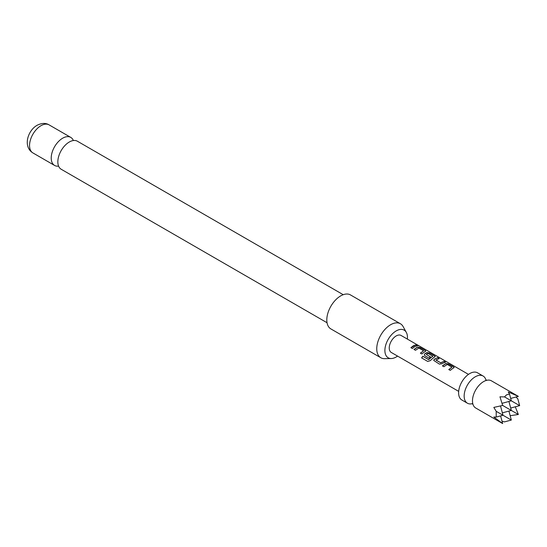 <?xml version="1.0" encoding="UTF-8"?>
<svg xmlns="http://www.w3.org/2000/svg" width="547" height="547" viewBox="0 0 547 547"><rect width="100%" height="100%" fill="white"/><g stroke="black" fill="none" stroke-linecap="round" stroke-linejoin="round"><path stroke-width="0.82" d="M417.012 345.478C416.397 344.829 416.896 344.925 418.503 345.772L417.074 345.301C416.472 344.651 416.978 344.754 418.592 345.601L419.002 345.902M472.095 403.727A15.699 9.06 -60 0 1 467.405 403.207A15.699 9.06 -60 0 1 464.998 390.633A15.699 9.06 -60 0 1 475.254 376.801A15.699 9.06 -60 0 1 483.104 376.021A15.699 9.06 -60 0 1 485.893 379.823M327.044 322.737L61.196 169.255A16.184 9.347 -60 0 1 58.714 156.285A16.184 9.347 -60 0 1 69.291 142.015A16.184 9.347 -60 0 1 77.38 141.215L343.229 294.703M506.522 394.852L504.519 396.903L499.958 396.801L502.652 405.436L493.825 407.412L496.197 411.317L496.197 417.074L493.825 417.026L502.652 423.563L475.733 408.014A15.699 9.06 -60 0 1 472.765 403.542A15.699 9.06 -60 0 1 483.575 381.608A15.699 9.06 -60 0 1 486.071 380.493A15.699 9.06 -60 0 1 491.425 380.828L518.351 396.37L508.279 391.994L509.503 394.025L506.522 394.852M502.023 421.204L504.519 421.881L511.329 420.055L496.197 411.317M467.405 403.207L461.859 400.007A15.699 9.06 -60 0 1 459.453 387.426A15.699 9.06 -60 0 1 469.702 373.594A15.699 9.06 -60 0 1 477.552 372.822L483.104 376.021M407.371 339.099A15.959 9.217 120 0 0 407.46 337.444A15.959 9.217 120 0 0 406.339 332.432A15.959 9.217 120 0 0 393.662 332.706A15.959 9.217 120 0 0 384.89 350.477A15.959 9.217 120 0 0 391.269 358.531A15.959 9.217 120 0 0 397.566 356.09M391.269 358.531L384.596 358.668A19.624 11.33 -60 0 1 380.815 357.745A19.624 11.33 -60 0 1 376.753 348.767A19.624 11.33 -60 0 1 385.314 329.02A19.624 11.33 -60 0 1 400.438 323.762A19.624 11.33 -60 0 1 403.118 326.58L406.339 332.432M400.438 323.762L350.49 294.929A19.624 11.33 120 0 0 335.373 300.187A19.624 11.33 120 0 0 326.805 319.933A19.624 11.33 120 0 0 330.867 328.911L380.815 357.745M73.366 140.531A16.184 9.347 120 0 0 70.768 137.393A16.184 9.347 120 0 0 62.673 138.2A16.184 9.347 120 0 0 52.095 152.463A16.184 9.347 120 0 0 54.577 165.433A16.184 9.347 120 0 0 58.597 166.117M452.601 368.528L450.243 370.374L448.786 369.526L451.972 367.174L447.261 364.452L443.884 366.695L442.427 365.854L445.805 363.516L448.492 363.919L453.572 366.866L454.167 367.543L452.601 368.528M443.138 363.064L442.113 363.741L439.419 364.117L433.778 360.432L434.297 359.229L437.668 357.67L439.125 358.511L435.945 360.049L440.656 362.77L444.027 361.341L445.484 362.182L443.138 363.064M433.668 357.594L430.216 360.658L427.733 361.444L421.614 357.909L422.817 356.234L428.588 359.564L432.875 356.247L427.966 353.417L426.325 354.49L430.468 356.883L429.026 358.121L424.848 355.707L424.308 354.969L424.834 353.759L426.865 352.583L429.573 352.986L434.667 355.926L435.241 356.603L433.668 357.594M426.325 354.367L430.482 357.027M424.198 352.131L421.84 353.971L420.383 353.13L423.563 350.771L418.852 348.056L415.481 350.299L414.024 349.458L417.395 347.119L420.096 347.516L425.197 350.463L425.771 351.133L424.198 352.131M414.729 346.668L412.37 348.507L410.913 347.666L413.279 345.827L415.624 344.945L417.06 345.786L414.729 346.668M458.673 391.372L391.269 352.453A9.812 5.661 -60 0 1 389.765 344.596A9.812 5.661 -60 0 1 396.172 335.947A9.812 5.661 -60 0 1 401.081 335.461L468.485 374.38M417.074 345.301L416.711 344.897M435.945 359.926L440.656 362.77M448.834 369.649L451.972 367.174M421.71 357.977L422.886 356.336L428.65 359.666L432.875 356.145M420.431 353.253L423.563 350.771M508.922 411.084L511.329 420.055M510.16 415.693L518.351 414.496L502.652 405.436M500.601 415.891L502.652 423.563M518.351 396.37L510.679 398.428M510.679 408.041L519.65 405.635L517.824 398.831L515.992 397.006M518.351 414.496L515.295 406.804M502.064 403.31L511.329 400.828L504.519 396.903M509.503 394.025L511.329 400.828L519.65 405.635M496.197 417.074L503.001 415.248L500.519 405.983M502.358 412.848L511.329 410.441L508.922 401.477M410.961 347.789L415.624 344.945M415.576 345.123L417.012 345.964M414.072 349.581L417.375 347.283L420.096 347.516M420.055 347.694L425.197 350.463M425.149 350.641L425.73 351.229M424.328 355.03L424.855 353.902L426.845 352.753L429.525 353.164L434.667 355.926M434.619 356.104L435.2 356.692M433.798 360.494L434.297 359.229M440.677 362.921L444.027 361.341M443.979 361.519L445.436 362.36M434.318 359.372L437.668 357.67M437.621 357.847L439.077 358.688M442.475 365.977L445.784 363.687L448.492 363.919M448.444 364.097L453.572 366.866M453.525 367.044L454.126 367.632M40.998 125.687A16.184 9.347 120 0 0 30.42 139.95A16.184 9.347 120 0 0 32.902 152.921C22.762 146.753 27.63 130.63 37.073 125.297C41.784 122.966 45.791 122.829 49.093 124.88A16.184 9.347 120 0 0 40.998 125.687M472.765 403.542L471.958 403.7L473.025 404.322M486.071 380.493L485.804 379.721L486.871 380.336M32.902 152.921L54.577 165.433M49.093 124.88L70.768 137.393"/></g></svg>
